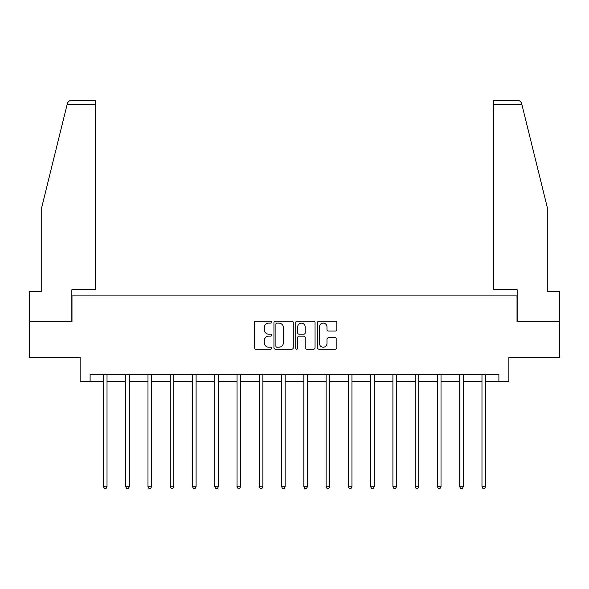 <?xml version="1.0" encoding="UTF-8"?>
<svg xmlns="http://www.w3.org/2000/svg" width="589" height="589" viewBox="0 0 589 589"><rect width="100%" height="100%" fill="white"/><g stroke="black" fill="none" stroke-linecap="round" stroke-linejoin="round"><path stroke-width="0.88" d="M271.662 322.131A0.979 0.979 0 0 0 270.682 321.152L255.795 321.152A1.399 1.399 0 0 0 254.396 322.558L254.396 347.775A1.399 1.399 0 0 0 255.795 349.174L270.682 349.174A0.979 0.979 0 0 0 271.662 348.195A0.979 0.979 0 0 0 270.682 347.216L268.753 347.216A4.484 4.484 0 0 1 264.277 342.732L264.277 340.626A4.484 4.484 0 0 1 268.753 336.142L270.682 336.142A0.979 0.979 0 0 0 271.662 335.163A0.979 0.979 0 0 0 270.682 334.184L268.753 334.184A4.484 4.484 0 0 1 264.277 329.7L264.277 327.602A4.484 4.484 0 0 1 268.753 323.118L270.682 323.118A0.979 0.979 0 0 0 271.662 322.131M335.443 331.033A1.399 1.399 0 0 0 336.842 329.626L336.842 322.558A1.399 1.399 0 0 0 335.443 321.152L318.914 321.152A1.399 1.399 0 0 0 317.508 322.558L317.508 347.775A1.399 1.399 0 0 0 318.914 349.174L335.443 349.174A1.399 1.399 0 0 0 336.842 347.775L336.842 339.227A1.399 1.399 0 0 0 335.443 337.828L328.368 337.828A1.399 1.399 0 0 0 326.969 339.227L326.969 343.468A3.748 3.748 0 0 1 323.221 347.216A3.748 3.748 0 0 1 319.474 343.468L319.474 326.866A3.748 3.748 0 0 1 323.221 323.118A3.748 3.748 0 0 1 326.969 326.866L326.969 329.626A1.399 1.399 0 0 0 328.368 331.033L335.443 331.033M90.11 381.554L90.11 374.413L498.89 374.413L498.89 381.554L508.881 381.554L508.881 357.287L559.55 357.287L559.55 321.601L517.017 321.601L517.017 295.914L71.983 295.914L71.983 321.601L29.45 321.601L29.45 357.287L80.119 357.287L80.119 381.554L103.458 381.554M293.27 322.558A1.399 1.399 0 0 0 291.872 321.152L275.343 321.152A1.399 1.399 0 0 0 273.944 322.558L273.944 347.775A1.399 1.399 0 0 0 275.343 349.174L291.872 349.174A1.399 1.399 0 0 0 293.27 347.775L293.27 322.558M297.128 321.152L313.657 321.152A1.399 1.399 0 0 1 315.056 322.558L315.056 347.775A1.399 1.399 0 0 1 313.657 349.174L306.582 349.174A1.399 1.399 0 0 1 305.183 347.775L305.183 337.549A1.399 1.399 0 0 0 303.784 336.142L299.087 336.142A1.399 1.399 0 0 0 297.688 337.549L297.688 348.195A0.979 0.979 0 0 1 296.709 349.174A0.979 0.979 0 0 1 295.73 348.195L295.73 322.558A1.399 1.399 0 0 1 297.128 321.152M107.021 381.554L125.722 381.554M129.293 381.554L147.986 381.554M151.557 381.554L170.25 381.554M173.821 381.554L192.522 381.554M196.085 381.554L214.786 381.554M218.357 381.554L237.05 381.554M240.621 381.554L259.315 381.554M262.885 381.554L281.586 381.554M285.15 381.554L303.85 381.554M307.414 381.554L326.115 381.554M329.685 381.554L348.379 381.554M351.95 381.554L370.643 381.554M374.214 381.554L392.915 381.554M396.478 381.554L415.179 381.554M418.75 381.554L437.443 381.554M441.014 381.554L459.707 381.554M463.278 381.554L481.979 381.554M485.542 381.554L498.89 381.554M276.882 323.118A0.979 0.979 0 0 0 275.902 324.097L275.902 346.229A0.979 0.979 0 0 0 276.882 347.216L278.914 347.216A4.484 4.484 0 0 0 283.397 342.732L283.397 327.602A4.484 4.484 0 0 0 278.914 323.118L276.882 323.118M305.183 326.932A3.748 3.748 0 0 0 301.435 323.184A3.748 3.748 0 0 0 297.688 326.932L297.688 332.785A1.399 1.399 0 0 0 299.087 334.184L303.784 334.184A1.399 1.399 0 0 0 305.183 332.785L305.183 326.932M107.213 374.413L107.124 374.626A1.428 1.428 0 0 0 107.021 375.156L107.021 486.772L103.458 486.772L103.458 375.156A1.428 1.428 0 0 0 103.355 374.626L103.266 374.413M107.021 486.772L105.954 488.627L104.525 488.627L103.458 486.772M67.072 104.658L67.33 103.627C67.728 102.479 67.728 102.479 67.33 103.627C67.978 101.602 69.362 100.52 71.483 100.373L95.249 100.373L95.249 104.658L67.072 104.658L41.723 207.424L41.723 291.629L29.45 291.629L29.45 321.601M71.843 321.601L71.843 289.773L95.249 289.773L95.249 104.658M559.55 321.601L559.55 291.629L547.277 291.629L547.277 207.424L521.67 103.627C521.272 102.479 521.272 102.479 521.67 103.627C521.272 102.479 521.272 102.479 521.67 103.627C521.022 101.602 519.638 100.52 517.517 100.373L493.751 100.373L517.517 100.373M517.157 321.601L517.157 289.773L493.751 289.773L493.751 100.373M129.477 374.413L129.396 374.626A1.428 1.428 0 0 0 129.293 375.156L129.293 486.772L125.722 486.772L125.722 375.156A1.428 1.428 0 0 0 125.619 374.626L125.531 374.413M129.293 486.772L128.218 488.627L126.79 488.627L125.722 486.772M151.741 374.413L151.66 374.626A1.428 1.428 0 0 0 151.557 375.156L151.557 486.772L147.986 486.772L147.986 375.156A1.428 1.428 0 0 0 147.883 374.626L147.802 374.413M151.557 486.772L150.482 488.627L149.061 488.627L147.986 486.772M174.013 374.413L173.924 374.626A1.428 1.428 0 0 0 173.821 375.156L173.821 486.772L170.25 486.772L170.25 375.156A1.428 1.428 0 0 0 170.147 374.626L170.066 374.413M173.821 486.772L172.754 488.627L171.325 488.627L170.25 486.772M196.277 374.413L196.189 374.626A1.428 1.428 0 0 0 196.085 375.156L196.085 486.772L192.522 486.772L192.522 375.156A1.428 1.428 0 0 0 192.419 374.626L192.331 374.413M196.085 486.772L195.018 488.627L193.59 488.627L192.522 486.772M218.541 374.413L218.46 374.626A1.428 1.428 0 0 0 218.357 375.156L218.357 486.772L214.786 486.772L214.786 375.156A1.428 1.428 0 0 0 214.683 374.626L214.595 374.413M218.357 486.772L217.282 488.627L215.854 488.627L214.786 486.772M240.805 374.413L240.724 374.626A1.428 1.428 0 0 0 240.621 375.156L240.621 486.772L237.05 486.772L237.05 375.156A1.428 1.428 0 0 0 236.947 374.626L236.866 374.413M240.621 486.772L239.546 488.627L238.118 488.627L237.05 486.772M263.069 374.413L262.988 374.626A1.428 1.428 0 0 0 262.885 375.156L262.885 486.772L259.315 486.772L259.315 375.156A1.428 1.428 0 0 0 259.212 374.626L259.131 374.413M262.885 486.772L261.818 488.627L260.39 488.627L259.315 486.772M285.341 374.413L285.253 374.626A1.428 1.428 0 0 0 285.15 375.156L285.15 486.772L281.586 486.772L281.586 375.156A1.428 1.428 0 0 0 281.483 374.626L281.395 374.413M285.15 486.772L284.082 488.627L282.654 488.627L281.586 486.772M307.605 374.413L307.517 374.626A1.428 1.428 0 0 0 307.414 375.156L307.414 486.772L303.85 486.772L303.85 375.156A1.428 1.428 0 0 0 303.747 374.626L303.659 374.413M307.414 486.772L306.346 488.627L304.918 488.627L303.85 486.772M329.869 374.413L329.788 374.626A1.428 1.428 0 0 0 329.685 375.156L329.685 486.772L326.115 486.772L326.115 375.156A1.428 1.428 0 0 0 326.012 374.626L325.931 374.413M329.685 486.772L328.61 488.627L327.182 488.627L326.115 486.772M352.134 374.413L352.053 374.626A1.428 1.428 0 0 0 351.95 375.156L351.95 486.772L348.379 486.772L348.379 375.156A1.428 1.428 0 0 0 348.276 374.626L348.195 374.413M351.95 486.772L350.882 488.627L349.454 488.627L348.379 486.772M374.405 374.413L374.317 374.626A1.428 1.428 0 0 0 374.214 375.156L374.214 486.772L370.643 486.772L370.643 375.156A1.428 1.428 0 0 0 370.54 374.626L370.459 374.413M374.214 486.772L373.146 488.627L371.718 488.627L370.643 486.772M396.669 374.413L396.581 374.626A1.428 1.428 0 0 0 396.478 375.156L396.478 486.772L392.915 486.772L392.915 375.156A1.428 1.428 0 0 0 392.811 374.626L392.723 374.413M396.478 486.772L395.41 488.627L393.982 488.627L392.915 486.772M418.934 374.413L418.853 374.626A1.428 1.428 0 0 0 418.75 375.156L418.75 486.772L415.179 486.772L415.179 375.156A1.428 1.428 0 0 0 415.076 374.626L414.987 374.413M418.75 486.772L417.675 488.627L416.246 488.627L415.179 486.772M441.198 374.413L441.117 374.626A1.428 1.428 0 0 0 441.014 375.156L441.014 486.772L437.443 486.772L437.443 375.156A1.428 1.428 0 0 0 437.34 374.626L437.259 374.413M441.014 486.772L439.939 488.627L438.518 488.627L437.443 486.772M463.469 374.413L463.381 374.626A1.428 1.428 0 0 0 463.278 375.156L463.278 486.772L459.707 486.772L459.707 375.156A1.428 1.428 0 0 0 459.604 374.626L459.523 374.413M463.278 486.772L462.21 488.627L460.782 488.627L459.707 486.772M485.734 374.413L485.645 374.626A1.428 1.428 0 0 0 485.542 375.156L485.542 486.772L481.979 486.772L481.979 375.156A1.428 1.428 0 0 0 481.876 374.626L481.787 374.413M485.542 486.772L484.475 488.627L483.046 488.627L481.979 486.772M521.928 104.658L493.751 104.658"/></g></svg>
